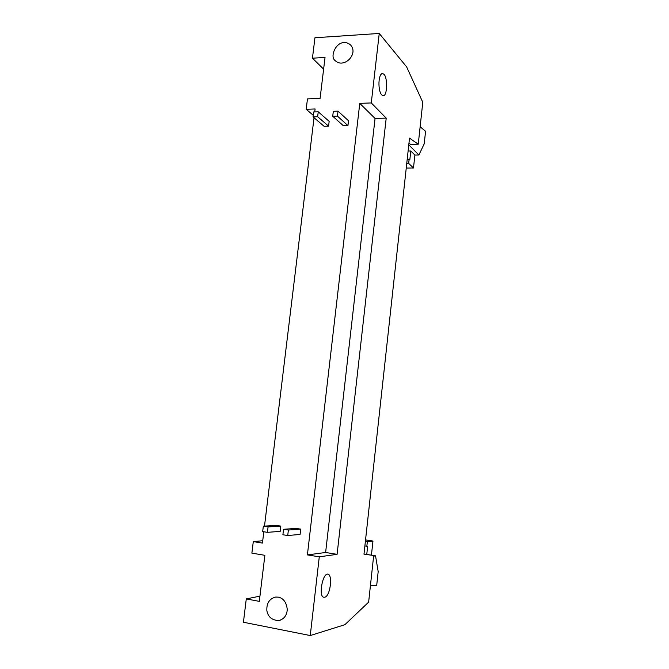 <?xml version="1.0" encoding="UTF-8"?>
<svg xmlns="http://www.w3.org/2000/svg" width="669" height="669" viewBox="0 0 669 669"><rect width="100%" height="100%" fill="white"/><g stroke="black" fill="none" stroke-linecap="round" stroke-linejoin="round"><path stroke-width="1" d="M333.313 111.305L338.012 111.146L337.427 116.105L332.727 116.255L333.313 111.305M338.012 111.146L348.516 120.771L347.947 125.613L337.427 116.105M347.947 125.613L343.348 125.739L332.727 116.255M313.627 111.974L318.243 111.815L317.65 116.732L313.033 116.883L313.627 111.974M318.243 111.815L329.156 121.348L328.579 126.148L317.65 116.732M328.579 126.148L324.055 126.274L313.033 116.883M283.547 529.296L288.381 530.032L287.729 535.509L282.895 534.757L283.547 529.296L295.982 528.401L300.707 529.12L300.08 534.456L287.729 535.509M300.707 529.12L288.381 530.032M263.335 526.185L268.077 526.913L267.416 532.34L262.674 531.596L263.335 526.185L276.18 525.382L280.821 526.093L280.194 531.378L267.416 532.34M280.821 526.093L268.077 526.913M278.329 597.149C283.505 598.278 286.483 602.409 287.269 609.534C286.834 615.572 283.949 619.251 278.63 620.581C271.823 620.171 267.893 616.826 266.856 610.546C266.496 603.179 269.456 598.68 275.728 597.049L278.329 597.149M344.159 42.657C346.517 42.423 348.708 43.259 350.723 45.166C358.709 54.239 343.824 68.698 335.42 60.82C329.29 56.982 335.989 42.063 344.159 42.657M263.812 531.78L262.44 543.077L253.292 541.606L251.879 553.146L264.874 555.312L259.313 601.364L246.276 598.914L259.94 596.146M327.317 574.127L327.718 574.094C333.162 574.353 330.16 597.718 324.189 597.233C318.394 597.935 322.09 574.479 327.317 574.127M323.62 69.166L312.448 58.186L325.034 57.459L320.091 98.376L307.464 98.887L306.193 109.281L315.099 108.963L314.739 111.94M384.006 74.309C387.903 77.922 387.217 97.013 383.111 95.55C377.943 95.14 377.441 74.125 382.492 73.473L384.006 74.309M370.434 585.559L376.689 585.542L378.186 571.61L375.535 555.847L373.687 555.554M373.62 556.156L375.535 555.847M366.754 554.417L367.666 546.138L366.846 546.247L367.34 541.714L372.968 541.045L371.437 555.161M372.968 541.045L365.542 539.908M367.34 541.714L365.374 541.413M366.846 546.247L364.881 545.937M420.132 126.809L425.576 131.275L424.221 143.827L418.878 155.016L414.889 155.066L413.484 167.986L406.25 168.053M408.784 144.872L418.878 155.016M407.212 159.289L409.119 159.264L409.813 159.933L410.791 151.002L408.115 151.043M406.752 163.428L408.667 163.403L409.119 159.264M413.484 167.986L408.667 163.403M414.889 155.066L410.791 151.002M359.771 103.369L375.058 118.446L325.619 552.485L307.406 554.902L359.771 103.369L371.278 102.942L379.248 33.45L406.66 66.942L422.783 102.315L418.25 144.211L409.52 138.14L363.986 554.149L373.687 555.521L363.995 554.016M379.248 33.45L314.948 37.757L312.448 58.186M408.96 143.266L410.557 144.353L418.25 144.211M373.687 555.521L368.636 602.15L344.878 624.695L310.257 635.55L243.424 622.245L246.276 598.914M371.278 102.942L386.205 118.112L337.101 554.333L319.28 556.834L307.406 554.902M310.257 635.55L319.28 556.834M325.619 552.485L337.101 554.333M386.205 118.112L375.058 118.446M314.037 117.736L264.498 526.118M253.292 541.606L262.725 540.736M313.226 115.294L306.193 109.281M280.42 620.113L278.63 620.581"/></g></svg>
